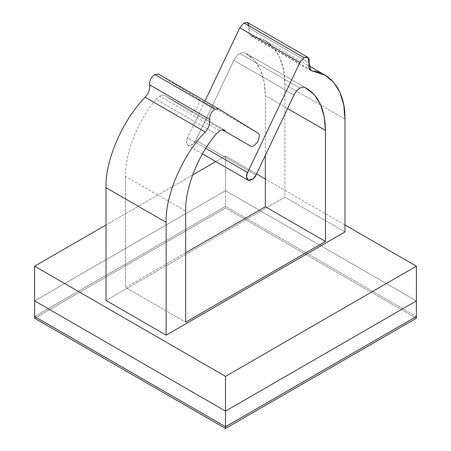 <?xml version="1.0" encoding="UTF-8"?>
<svg xmlns="http://www.w3.org/2000/svg" width="451" height="451" viewBox="0 0 451 451"><rect width="100%" height="100%" fill="white"/><g stroke="black" fill="none" stroke-linecap="round" stroke-linejoin="round"><path stroke-width="0.34" stroke-dasharray="2.25 1.69" d="M156.035 99.305L159.654 96.142L219.767 130.852L159.654 96.142L156.035 99.305L216.153 134.009L156.035 99.305C138.057 120.254 124.927 153.458 125.553 176.38L185.671 211.085L125.553 176.38C124.927 153.458 138.057 120.254 156.035 99.305M233.883 60.344C235.422 57.232 237.418 54.932 239.881 53.438L299.994 88.148L239.881 53.438C237.418 54.932 235.422 57.232 233.883 60.344L294.001 95.054L233.883 60.344L195.881 140.312L255.999 175.016L195.881 140.312L233.883 60.344M249.234 26.011L248.975 28.052L309.087 62.757L248.975 28.052L247.695 22.606M344.981 224.97L265.329 178.985L344.981 224.97M256.529 173.9L225.5 155.99L215.809 161.588L225.5 155.99L256.529 173.9M192.667 174.949L106.019 224.97L192.667 174.949M106.019 300.462L284.863 197.205L344.981 231.915L284.863 197.205L284.863 84.405L344.981 119.109L284.863 84.405L283.634 70.255L279.829 57.689L273.498 47.564L265.002 40.494L252.216 36.294L309.809 69.544L252.216 36.294C271.677 37.856 285.483 58.202 284.863 84.405L284.863 197.205L106.019 300.462M416.374 300.896L225.5 190.7L225.5 155.99L225.5 190.7L34.626 300.896L225.5 190.7L416.374 300.896M205.002 100.973L187.486 137.826L205.774 148.379L187.486 137.826L186.432 141.744L187.966 145.51L192.853 144.314L195.881 140.312C194.618 143.536 192.16 145.346 188.512 145.746C186.088 143.553 185.75 140.909 187.486 137.826L205.002 100.973M305.175 87.55L245.056 52.84L254.285 60.146L260.379 69.775L264.106 81.873L265.329 95.68L287.591 108.539L265.329 95.68L265.329 155.386L265.329 95.68C265.002 74.5 258.248 60.22 245.056 52.84C243.596 52.124 241.866 52.327 239.881 53.438C241.866 52.327 243.596 52.124 245.056 52.84L305.175 87.55M185.671 252.74L125.553 287.445L185.671 322.155L125.553 287.445L125.553 176.38L125.553 287.445L185.671 252.74M190.153 111.194C191.669 112.632 194.144 111.25 197.594 107.05C199.624 101.982 199.663 99.096 197.724 98.391C199.663 99.096 199.624 101.982 197.594 107.05C194.144 111.25 191.669 112.632 190.153 111.194L165.055 95.674L225.173 130.378L165.055 95.674L190.153 111.194L222.495 129.865M158.543 74.15L197.724 98.391L257.842 133.096L197.724 98.391L158.543 74.15L218.662 108.86M165.055 95.674C163.566 94.806 161.762 94.964 159.654 96.142C161.762 94.964 163.566 94.806 165.055 95.674L225.083 130.322M248.975 28.052C248.05 32.81 249.132 35.556 252.216 36.294L250.801 35.826L248.975 28.052M416.374 316.517L225.5 206.316L225.5 190.7L225.5 206.316L34.626 316.517L225.5 206.316L416.374 316.517M34.626 300.896L225.5 190.7L34.626 300.896M416.374 318.254L225.5 208.052L225.5 206.316L225.5 208.052L34.626 318.254L225.5 208.052L416.374 318.254M34.626 316.517L225.5 206.316L34.626 316.517M265.002 40.494L308.715 65.733M202.471 153.887L187.966 145.51M306.353 88.199L246.24 53.489M250.801 35.826L310.919 70.536"/><path stroke-width="0.68" d="M225.173 130.378C223.685 129.516 221.881 129.674 219.767 130.852L216.153 134.009C198.175 154.964 185.045 188.168 185.671 211.085L185.671 322.155L325.447 241.46L325.447 130.39L324.224 116.584L320.498 104.48L314.403 94.857L305.175 87.55C318.361 94.924 325.12 109.21 325.447 130.39L287.591 108.539L325.447 130.39L325.447 241.46L265.329 206.75L325.447 241.46L185.671 322.155L185.671 211.085C185.045 188.168 198.175 154.964 216.153 134.009L219.767 130.852C221.881 129.674 223.685 129.516 225.173 130.378L225.083 130.322M299.994 88.148C297.536 89.642 295.535 91.942 294.001 95.054L255.999 175.016L252.966 179.024L248.084 180.22L246.55 176.454L247.605 172.536L299.892 62.514L304.092 57.683L307.808 57.316L309.087 62.757C309.69 57.863 308.022 56.172 304.092 57.683L243.974 22.973L304.092 57.683L299.892 62.514L239.78 27.804L299.892 62.514L247.605 172.536L205.774 148.379L247.605 172.536C245.868 175.619 246.207 178.258 248.631 180.451C252.278 180.056 254.736 178.246 255.999 175.016L294.001 95.054C295.535 91.942 297.536 89.642 299.994 88.148C301.984 87.032 303.709 86.834 305.175 87.55C303.709 86.834 301.984 87.032 299.994 88.148M158.543 74.15L218.662 108.86L158.543 74.15L154.761 74.483L214.873 109.193L218.662 108.86L257.842 133.096C259.782 133.8 259.737 136.687 257.707 141.761C254.263 145.955 251.782 147.336 250.271 145.904L222.495 129.865L250.271 145.904C251.782 147.336 254.263 145.955 257.707 141.761C259.737 136.687 259.782 133.8 257.842 133.096L218.662 108.86L214.873 109.193L154.761 74.483C151.068 77.234 149.354 80.684 149.619 84.827L209.738 119.538C209.473 115.394 211.186 111.944 214.873 109.193C211.186 111.944 209.473 115.394 209.738 119.538C210.29 123.732 208.802 127.881 205.284 131.985L145.171 97.275C122.74 119.78 105.044 160.641 106.019 187.661L166.137 222.366C165.156 195.351 182.858 154.49 205.284 131.985C182.858 154.49 165.156 195.351 166.137 222.366L106.019 187.661L106.019 300.462L166.137 335.172L106.019 300.462L106.019 187.661C105.044 160.641 122.74 119.78 145.171 97.275C148.689 93.171 150.172 89.022 149.619 84.827C149.354 80.684 151.068 77.234 154.761 74.483L158.543 74.15M307.808 57.316L247.695 22.606L243.974 22.973L239.78 27.804L205.002 100.973L239.78 27.804L243.974 22.973L247.588 22.55L249.234 26.011M416.374 266.186L344.981 224.97L416.374 266.186L416.374 300.896L416.374 266.186L225.5 376.388L416.374 266.186M265.329 178.985L256.529 173.9L265.329 178.985M215.809 161.588L192.667 174.949L215.809 161.588M106.019 224.97L34.626 266.186L225.5 376.388L34.626 266.186L106.019 224.97M344.981 231.915L166.137 335.172L166.137 222.366L166.137 335.172L344.981 231.915L344.981 119.109L344.981 231.915M34.626 300.896L34.626 266.186L34.626 300.896L225.5 411.098L225.5 376.388L225.5 411.098L416.374 300.896L225.5 411.098L34.626 300.896L34.626 316.517L34.626 300.896L225.5 411.098L34.626 300.896M309.809 69.544L312.334 71.004L325.12 75.204L333.616 82.274L339.941 92.393L343.752 104.959L344.981 119.109C345.601 92.912 331.789 72.56 312.334 71.004C309.251 70.266 308.168 67.52 309.087 62.757L310.919 70.536L312.334 71.004L309.809 69.544M265.329 155.386L265.329 206.75L185.671 252.74L265.329 206.75L265.329 155.386M222.495 129.865L250.271 145.904M149.619 84.827C150.172 89.022 148.689 93.171 145.171 97.275L205.284 131.985C208.802 127.881 210.29 123.732 209.738 119.538L149.619 84.827M416.374 300.896L416.374 316.517L416.374 300.896L225.5 411.098L225.5 426.714L225.5 411.098L416.374 300.896M34.626 316.517L225.5 426.714L416.374 316.517L225.5 426.714L34.626 316.517L34.626 318.254L34.626 316.517L225.5 426.714L34.626 316.517M416.374 316.517L416.374 318.254L416.374 316.517L225.5 426.714L225.5 428.45L225.5 426.714L416.374 316.517M34.626 318.254L225.5 428.45L416.374 318.254L225.5 428.45L34.626 318.254M308.715 65.733L325.12 75.204M248.084 180.22L202.471 153.887"/></g></svg>
